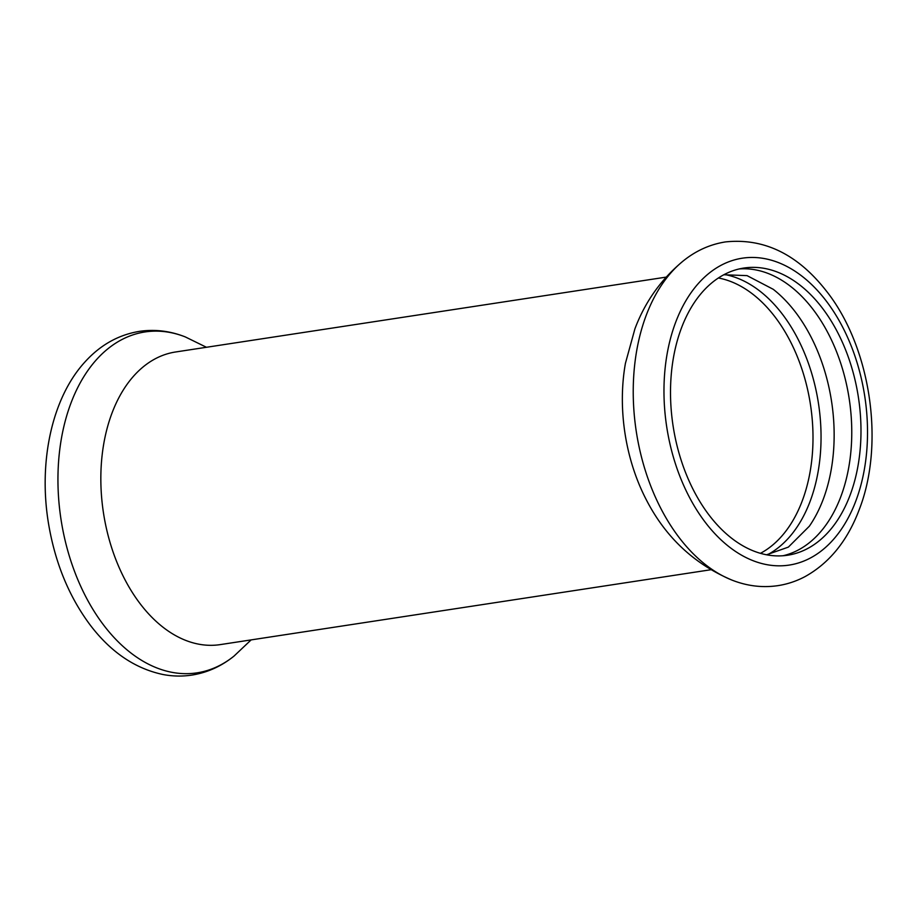 <?xml version="1.0" encoding="UTF-8"?>
<svg xmlns="http://www.w3.org/2000/svg" width="917" height="917" viewBox="0 0 917 917"><rect width="100%" height="100%" fill="white"/><g stroke="black" fill="none" stroke-linecap="round" stroke-linejoin="round"><path stroke-width="1.38" d="M683.257 260.932C661.226 279.135 645.121 301.75 634.942 328.756L625.428 363.304A148.004 95.54 81.3 0 0 646.233 499.627C665.501 537.167 694.077 563.989 731.961 580.094C747.103 586.055 762.394 587.912 777.845 585.654C787.348 584.198 796.414 581.183 805.046 576.61C829.277 563.118 847.239 541.053 858.931 510.402C885.398 443.633 870.52 346.339 826.125 290.712C797.458 254.169 763.918 237.904 725.485 241.916C710.033 244.358 695.957 250.696 683.257 260.932A172.43 111.301 81.3 0 0 646.474 314.669A172.43 111.301 81.3 0 0 731.972 580.094A172.43 111.301 81.3 0 0 732.179 580.174M723.834 274.756L747.046 275.627L773.214 289.291A145.253 93.763 -98.7 0 1 822.985 499.925A145.253 93.763 -98.7 0 1 809.367 526.186L788.379 547.105L766.578 554.785M739.251 268.933A145.253 93.763 -98.7 0 1 801.275 295.87A145.253 93.763 -98.7 0 1 840.602 497.232A145.253 93.763 -98.7 0 1 783.026 555.748M767.609 554.682A145.253 93.763 81.3 0 0 809.894 501.92A145.253 93.763 81.3 0 0 724.854 274.55M666.166 277.117L175.56 351.99A148.004 95.54 81.3 0 0 112.218 412.512A148.004 95.54 81.3 0 0 152.291 617.703A148.004 95.54 81.3 0 0 220.218 644.617L710.835 569.744M721.003 528.811A145.253 93.763 81.3 0 0 787.657 555.221A145.253 93.763 81.3 0 0 860.203 449.066A145.253 93.763 81.3 0 0 810.49 294.46A145.253 93.763 81.3 0 0 743.836 268.051A145.253 93.763 81.3 0 0 671.29 374.205A145.253 93.763 81.3 0 0 721.003 528.811M251.12 639.906L234.03 656.079A172.43 111.301 -98.7 0 1 95.253 613.083A172.43 111.301 -98.7 0 1 71.194 402.471A172.43 111.301 -98.7 0 1 185.314 336.929M760.434 553.329A142.754 92.147 81.3 0 0 802.031 501.45A142.754 92.147 81.3 0 0 763.38 303.55A142.754 92.147 81.3 0 0 718.412 277.989M717.931 536.858A155.225 100.194 81.3 0 0 855.595 501.61A155.225 100.194 81.3 0 0 813.562 286.425A155.225 100.194 81.3 0 0 675.898 321.672A155.225 100.194 81.3 0 0 717.931 536.858M206.451 347.279L185.326 336.929C170.23 330.98 154.984 329.111 139.59 331.335C118.74 334.728 100.652 344.792 85.35 361.527C51.925 397.588 38.296 461.698 48.463 523.263C55.054 562.878 69.119 597.013 90.657 625.646C111.209 652.434 135.407 668.745 163.237 674.557C172.843 676.356 182.391 676.528 191.894 675.084C207.311 672.631 221.364 666.292 234.03 656.079"/></g></svg>
